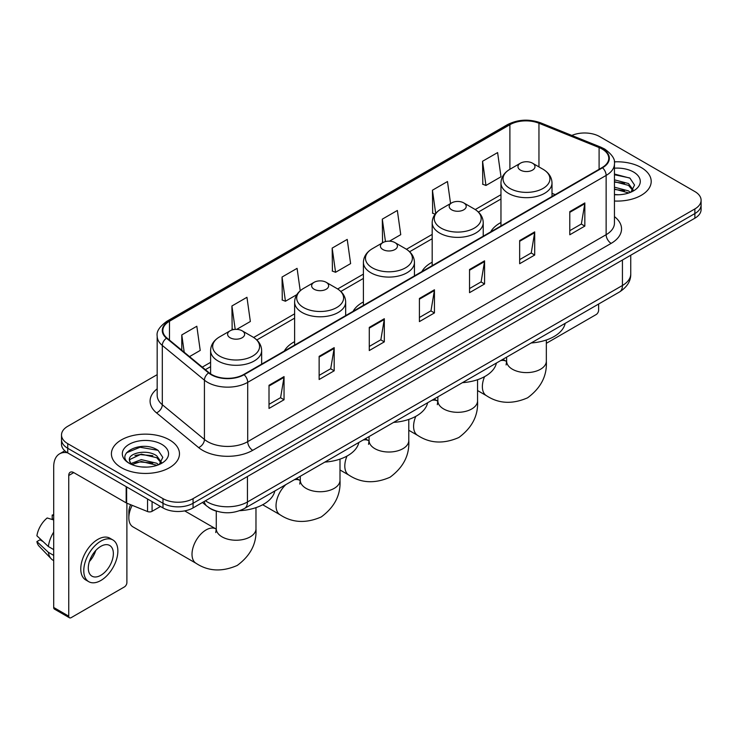 <?xml version="1.0" encoding="UTF-8"?>
<svg xmlns="http://www.w3.org/2000/svg" width="738" height="738" viewBox="0 0 738 738"><rect width="100%" height="100%" fill="white"/><g stroke="black" fill="none" stroke-linecap="round" stroke-linejoin="round"><path stroke-width="1.11" d="M294.619 341.639A37.573 21.697 0 0 0 284.305 351.039M363.4 301.925A37.573 21.697 0 0 0 353.087 311.335M432.182 262.211A37.573 21.697 0 0 0 421.859 271.621M500.964 222.507A37.573 21.697 0 0 0 490.641 231.917M217.009 511.314A21.273 12.278 180 0 1 208.42 507.292M157.176 374.655L67.739 426.296A21.273 12.278 0 0 0 61.512 434.977L61.512 444.239A21.273 12.278 0 0 0 67.739 452.92L162.987 507.91A21.273 12.278 0 0 0 193.061 507.91L694.873 218.199A21.273 12.278 0 0 0 701.1 209.518L701.1 204.887A21.273 12.278 0 0 1 694.873 213.568A21.273 12.278 0 0 0 701.1 204.887L701.1 200.256A21.273 12.278 0 0 0 694.873 191.566L599.625 136.576A21.273 12.278 0 0 0 571.821 135.441M61.512 434.977A21.273 12.278 0 0 0 67.739 443.658L162.987 498.648A21.273 12.278 0 0 0 193.061 498.648L193.061 503.279L694.873 213.568L193.061 503.279A21.273 12.278 0 0 1 162.987 503.279A21.273 12.278 0 0 0 193.061 503.279L193.061 507.91M67.739 443.658L67.739 448.289L162.987 503.279L67.739 448.289A21.273 12.278 0 0 1 61.512 439.608A21.273 12.278 0 0 0 67.739 448.289L67.739 452.92M641.23 167.544A34.031 19.649 0 0 0 614.311 161.862A34.031 19.649 0 0 1 641.23 167.544A34.031 19.649 0 0 1 651.202 181.437A34.031 19.649 0 0 0 641.23 167.544M169.5 439.894A34.031 19.649 0 0 0 132.416 435.641A34.031 19.649 0 0 0 111.41 453.787A34.031 19.649 0 0 0 121.373 467.68A34.031 19.649 0 0 0 158.467 471.942A34.031 19.649 0 0 0 179.472 453.787A34.031 19.649 0 0 0 169.5 439.894A34.031 19.649 0 0 0 132.416 435.641A34.031 19.649 0 0 0 111.41 453.787A34.031 19.649 0 0 0 121.373 467.68A34.031 19.649 0 0 0 158.467 471.942A34.031 19.649 0 0 0 179.472 453.787A34.031 19.649 0 0 0 169.5 439.894M602.125 149.021A22.684 13.099 180 0 1 608.776 158.283A22.684 13.099 180 0 1 602.125 167.544L243.697 374.489A22.684 13.099 180 0 1 209.066 372.736L166.954 338.013A22.684 13.099 180 0 1 162.849 330.495A22.684 13.099 180 0 1 169.491 321.233L509.893 124.704A22.684 13.099 180 0 1 538.952 123.237L599.099 147.554A22.684 13.099 180 0 1 602.125 149.021M602.531 148.79A23.256 13.422 0 0 0 599.422 147.286L539.275 122.969A23.256 13.422 0 0 0 509.497 124.473L169.094 321.002A23.256 13.422 0 0 0 166.493 338.198L208.605 372.921A23.256 13.422 0 0 0 244.094 374.719L602.531 167.775A23.256 13.422 0 0 0 602.531 148.79M269.01 385.282L269.01 408.437L284.047 399.756L284.047 376.601L269.01 385.282M269.01 404.332L280.597 397.644L283.992 377.367A5.673 3.275 -120 0 0 284.047 376.601M280.495 397.699L284.047 399.756M319.139 356.343L319.139 379.498L334.185 370.808L334.185 347.653L319.139 356.343M319.139 375.384L330.725 368.696L334.12 348.428A5.673 3.275 -120 0 0 334.185 347.653M330.624 368.76L334.185 370.808M369.277 327.395L369.277 350.55L384.314 341.869L384.314 318.715L369.277 327.395M369.277 346.445L380.854 339.757L384.249 319.48A5.673 3.275 -120 0 0 384.314 318.715M380.753 339.812L384.314 341.869M569.791 211.631L569.791 234.776L584.837 226.096L584.837 202.941L569.791 211.631M569.791 230.671L581.378 223.983L584.773 203.716A5.673 3.275 -120 0 0 584.837 202.941M581.276 224.048L584.837 226.096M519.663 240.57L519.663 263.724L534.699 255.044L534.699 231.889L519.663 240.57M519.663 259.619L531.249 252.931L534.644 232.654A5.673 3.275 -120 0 0 534.699 231.889M531.148 252.986L534.699 255.044M469.534 269.508L469.534 292.663L484.571 283.982L484.571 260.828L469.534 269.508M469.534 288.558L481.121 281.87L484.515 261.593A5.673 3.275 -120 0 0 484.571 260.828M481.019 281.925L484.571 283.982M419.405 298.456L419.405 321.611L434.442 312.921L434.442 289.776L419.405 298.456M419.405 317.497L430.983 310.809L434.378 290.541A5.673 3.275 -120 0 0 434.442 289.776M430.881 310.873L434.442 312.921M614.45 201.022A34.031 19.649 0 0 0 651.202 181.437A34.031 19.649 0 0 1 614.45 201.022M193.061 498.648L694.873 208.937A21.273 12.278 0 0 0 701.1 200.256M236.677 329.379L250.348 321.491L246.953 297.294L231.917 305.975L232.156 328.991M189.518 356.611L200.219 350.43L196.825 326.242L181.788 334.923L181.788 350.236M389.47 241.169L400.743 234.666L397.348 210.468L382.302 219.149L382.552 242.165M450.567 203.531L447.477 181.53L432.44 190.21L432.68 213.227M482.569 161.262L485.964 185.459L501.001 176.779L497.606 152.582L482.569 161.262L482.809 184.279M300.228 290.754L297.082 268.355L282.045 277.036L282.285 300.052M332.174 248.097L335.569 272.285L350.615 263.604L347.22 239.407L332.174 248.097L332.423 271.104M335.569 272.285L332.174 271.021M383.225 242.424L382.302 242.073M382.302 219.149L385.457 241.584M435.134 214.14L432.44 213.134M432.44 190.21L435.697 213.439M485.964 185.459L482.569 184.186M282.045 277.036L285.44 301.233L296.814 294.665M285.44 301.233L282.045 299.96M233.715 329.572L231.917 328.899M231.917 305.975L235.201 329.397M181.788 334.923L184.214 352.238M614.45 194.537L618.665 194.758M614.45 187.184L628.499 190.893L630.372 192.387M614.45 189.029L628.831 192.959M614.45 179.832L628.499 183.541L633.103 189.897M614.45 181.677L628.499 185.376L632.734 190.376M614.45 194.694A23.109 13.339 0 0 0 633.508 190.874A23.109 13.339 0 0 0 633.508 172A23.109 13.339 0 0 0 614.45 168.19M630.916 192.166L634.542 185.053L629.957 178.153L614.45 174.02M614.45 174.74L629.643 177.941M614.45 182.092L624.533 183.347M614.45 189.445L624.533 190.699M546.332 343.318L596.11 314.582A3.542 2.048 120 0 0 598.619 310.237L598.619 304.028M500.964 225.957L500.964 182.941A25.526 14.732 0 0 0 508.436 193.356A25.526 14.732 0 0 0 536.249 196.557A25.526 14.732 0 0 0 552.006 182.941C551.812 177.258 548.832 172.701 543.057 169.279L532.495 163.172A8.505 4.908 0 0 0 520.465 163.172A8.505 4.908 0 0 0 520.465 170.118A8.505 4.908 0 0 0 532.495 170.118A8.505 4.908 0 0 0 532.495 163.172L543.057 169.279A23.45 13.533 0 0 1 543.057 188.421A23.45 13.533 0 0 1 509.903 188.421A23.45 13.533 0 0 1 509.903 169.279L509.893 124.704M531.166 342.976A38.994 22.509 0 0 0 565.188 323.327M451.684 209.832A8.505 4.908 0 0 0 463.722 209.832A8.505 4.908 0 0 0 463.722 202.885L474.285 208.983A23.45 13.533 0 0 1 474.285 228.125A23.45 13.533 0 0 1 441.121 228.125A23.45 13.533 0 0 1 441.121 208.983C435.346 212.415 432.367 216.972 432.182 222.645A25.526 14.732 0 0 0 439.654 233.07A25.526 14.732 0 0 0 467.468 236.261A25.526 14.732 0 0 0 483.224 222.645C483.039 216.972 480.06 212.415 474.285 208.983L463.722 202.885A8.505 4.908 0 0 0 451.684 202.885A8.505 4.908 0 0 0 451.684 209.832M462.394 382.681A38.994 22.509 0 0 0 496.416 363.041M382.911 249.536A8.505 4.908 0 0 0 394.941 249.536A8.505 4.908 0 0 0 394.941 242.59L405.503 248.697A23.45 13.533 0 0 1 405.503 267.839A23.45 13.533 0 0 1 372.349 267.839A23.45 13.533 0 0 1 372.349 248.697C366.574 252.119 363.594 256.676 363.4 262.359A25.526 14.732 0 0 0 370.873 272.774A25.526 14.732 0 0 0 398.695 275.975A25.526 14.732 0 0 0 414.442 262.359C414.258 256.676 411.278 252.119 405.503 248.697L394.941 242.59A8.505 4.908 0 0 0 382.911 242.59A8.505 4.908 0 0 0 382.911 249.536M393.612 422.394A38.994 22.509 0 0 0 427.634 402.754M314.13 289.25A8.505 4.908 0 0 0 326.159 289.25A8.505 4.908 0 0 0 326.159 282.303L336.722 288.401A23.45 13.533 0 0 1 336.722 307.543A23.45 13.533 0 0 1 303.567 307.543A23.45 13.533 0 0 1 303.567 288.401C297.792 291.833 294.813 296.39 294.619 302.063A25.526 14.732 0 0 0 302.1 312.488A25.526 14.732 0 0 0 329.914 315.679A25.526 14.732 0 0 0 345.67 302.063C345.476 296.39 342.497 291.833 336.722 288.401L326.159 282.303A8.505 4.908 0 0 0 314.13 282.303A8.505 4.908 0 0 0 314.13 289.25M324.831 462.099A38.994 22.509 0 0 0 358.853 442.459M132.194 505.336A19.852 11.457 120 0 0 128.846 517.781L128.846 511.997A12.758 7.371 -60 0 1 130.644 504.709M128.846 517.781A19.852 11.457 120 0 0 132.96 526.867L196.123 563.343A19.852 11.457 -60 0 1 193.079 547.43A19.852 11.457 -60 0 1 206.05 529.939A19.852 11.457 -60 0 1 215.976 528.952L216.271 529.128M230.108 337.755A8.505 4.908 0 0 0 242.138 337.755A8.505 4.908 0 0 0 242.138 330.809L252.7 336.906A23.45 13.533 0 0 1 252.7 356.057A23.45 13.533 0 0 1 219.546 356.057A23.45 13.533 0 0 1 219.546 336.906C213.771 340.338 210.791 344.895 210.607 350.578A25.526 14.732 0 0 0 218.079 360.993A25.526 14.732 0 0 0 245.892 364.185A25.526 14.732 0 0 0 261.649 350.578C261.464 344.895 258.475 340.338 252.7 336.906L242.138 330.809A8.505 4.908 0 0 0 230.108 330.809A8.505 4.908 0 0 0 230.108 337.755M239.749 510.678A38.994 22.509 0 0 0 274.831 490.964M152.083 501.619L152.083 511.314L160.478 506.462M67.499 452.781A28.358 16.374 -120 0 0 59.575 453.833A28.358 16.374 -120 0 0 53.699 466.813L53.699 607.475L68.745 616.156L68.745 475.493A7.094 4.096 60 0 1 70.211 472.255A7.094 4.096 60 0 1 73.754 472.606L126.17 502.864L126.17 486.656M68.745 616.156A3.542 2.048 120 0 0 69.473 617.78L54.437 609.099A3.542 2.048 -60 0 1 53.699 607.475M69.473 617.78A3.542 2.048 120 0 0 71.245 617.605L124.381 586.931A3.542 2.048 120 0 0 126.89 582.586L126.89 503.196M152.083 511.314A3.542 2.048 180 0 1 147.545 511.545L126.641 503.095A3.542 2.048 180 0 1 126.17 502.864M100.82 575.289A17.721 10.231 120 0 0 112.407 559.672A17.721 10.231 120 0 0 109.685 545.474A17.721 10.231 120 0 0 100.82 546.351A17.721 10.231 120 0 0 89.243 561.969A17.721 10.231 120 0 0 91.964 576.166A17.721 10.231 120 0 0 100.82 575.289M89.372 561.553A17.721 10.231 120 0 0 95.737 550.539M53.699 515.539L52.195 515.087L52.195 518.639L53.699 519.515M112.877 539.948L109.87 538.205A24.105 13.921 120 0 0 97.813 539.404A24.105 13.921 120 0 0 82.066 560.64A24.105 13.921 120 0 0 85.765 579.957L88.772 581.692A24.105 13.921 120 0 0 100.82 580.502A24.105 13.921 120 0 0 116.567 559.266A24.105 13.921 120 0 0 112.877 539.948A24.105 13.921 120 0 0 100.82 541.139A24.105 13.921 120 0 0 85.073 562.384A24.105 13.921 120 0 0 88.772 581.692M53.699 532.107A23.395 13.505 120 0 0 48.376 546.526L36.9 535.788A18.432 10.646 120 0 1 47.186 517.975L53.699 519.958M53.699 549.598L48.376 546.526M43.108 541.6L39.981 539.801L36.9 541.581L48.376 552.319L53.699 555.391M48.376 552.319A23.395 13.505 120 0 0 51.263 558.85A23.395 13.505 120 0 0 53.035 560.243L53.699 560.631M53.699 514.663A18.432 10.646 120 0 0 52.195 515.087M36.9 541.581A18.432 10.646 120 0 0 39.077 546.166L51.263 558.85M141.595 466.951L146.945 467.108M130.977 463.556L141.29 459.617L156.77 463.243L158.642 464.737M131.927 464.543L141.29 461.462L157.102 465.309M131.133 464.267L129.482 460.392A16.024 9.253 0 0 0 132.065 464.672M161.373 462.246L156.77 455.89C147.148 448.713 127.36 453.141 129.482 460.392L129.418 459.682M129.519 460.613L129.962 459.423L141.29 454.11L156.77 457.726L161.013 462.726M159.187 464.516L162.812 457.403L158.227 450.503C142.019 438.852 113.2 454.211 129.842 463.621L130.663 464.128M161.779 444.35A23.109 13.339 0 0 0 129.095 444.35A23.109 13.339 0 0 0 129.095 463.224A23.109 13.339 0 0 0 161.779 463.224A23.109 13.339 0 0 0 161.779 444.35M126.456 452.818L140.036 447.256L157.923 450.291M134.934 455.531L140.036 454.608L152.803 455.697M134.934 462.883L140.036 461.96L152.803 463.049M205.45 500.761A28.358 16.374 0 0 0 207.35 501.978A28.358 16.374 0 0 0 247.451 501.978L622.429 285.486A28.358 16.374 0 0 0 630.741 273.909C630.944 280.947 627.199 286.971 619.496 291.98L244.518 508.473A14.179 8.183 60 0 0 247.451 501.978L247.451 476.508M622.429 260.016L622.429 285.486A14.179 8.183 60 0 1 619.496 291.98M204.297 501.425A14.179 9.483 129.5 0 0 206.769 506.037L202.461 502.486M694.873 218.199L694.873 208.937M162.987 507.91L162.987 498.648M614.45 216.621A35.452 20.461 180 0 1 611.156 243.374L252.719 450.318A7.094 4.096 60 0 1 247.71 441.638L606.138 234.693A28.358 16.374 0 0 0 614.45 223.116L614.45 163.845A28.358 16.374 180 0 1 606.138 175.423A7.094 4.096 -120 0 0 602.531 167.775M252.719 450.318A35.452 20.461 180 0 1 202.59 450.318A35.452 20.461 180 0 1 198.614 447.588L156.502 412.856A35.452 20.461 180 0 1 157.176 388.843M207.599 441.638A28.358 16.374 0 0 0 247.71 441.638L247.71 382.358A28.358 16.374 180 0 1 204.426 380.171L162.305 345.449A28.358 16.374 180 0 1 157.176 336.058L157.176 395.328A28.358 16.374 0 0 0 162.305 404.719L204.426 439.451A28.358 16.374 0 0 0 207.599 441.638M614.45 163.845C615.391 159.408 612.134 154.473 604.671 149.021L600.944 147.213A7.094 3.321 112 0 0 599.422 147.286M600.944 147.213L540.797 122.895C529.054 118.735 517.901 119.344 507.357 124.704A7.094 4.096 60 0 1 509.497 124.473M169.094 321.002A7.094 4.096 -120 0 0 166.954 321.233C159.593 326.519 156.336 331.463 157.176 336.058M166.493 338.198A7.094 4.742 129.5 0 0 162.305 345.449L162.305 404.719A7.094 4.742 -50.5 0 1 156.502 412.856M540.797 122.895A7.094 3.321 112 0 0 539.275 122.969M208.605 372.921A7.094 4.742 129.5 0 0 204.426 380.171L204.426 439.451A7.094 4.742 -50.5 0 1 198.614 447.588M244.094 374.719A7.094 4.096 60 0 1 247.71 382.358L606.138 175.423L606.138 234.693A7.094 4.096 60 0 0 611.156 243.374M169.491 321.233L169.491 340.107M599.099 147.554L599.099 169.297M538.952 123.237L538.952 166.899M555.197 194.638L552.006 193.347M500.964 194.703L475.226 209.555M432.182 234.407L406.444 249.269M363.4 274.121L337.663 288.973M294.619 313.825L253.651 337.487M210.607 362.33L202.286 367.137M419.405 299.185L434.378 290.541M469.534 270.246L484.515 261.593M519.663 241.298L534.644 232.654M569.791 212.359L584.773 203.716M369.277 328.133L384.249 319.48M319.139 357.072L334.12 348.428M269.01 386.02L283.992 377.367M546.332 340.006L546.332 361.15A19.852 11.457 180 0 1 540.52 369.249A19.852 11.457 180 0 1 512.449 369.249A19.852 11.457 180 0 1 506.628 361.15L506.102 364.95M500.604 360.624A19.852 11.457 -60 0 1 506.333 361.325L506.628 361.491M546.332 361.15C547.19 375.725 540.945 387.939 527.596 397.81C512.384 404.433 498.676 403.732 486.48 395.706A19.852 11.457 -60 0 1 484.562 376.657M477.551 379.71L477.551 400.854A19.852 11.457 180 0 1 471.739 408.963A19.852 11.457 180 0 1 443.667 408.963A19.852 11.457 180 0 1 437.855 400.854L437.32 404.664M431.822 400.328A19.852 11.457 -60 0 1 437.551 401.029L437.846 401.195M477.551 400.854C478.409 415.429 472.163 427.653 458.815 437.523C443.603 444.147 429.903 443.446 417.699 435.411A19.852 11.457 -60 0 1 415.78 416.37M408.778 419.424L408.778 440.568A19.852 11.457 180 0 1 402.957 448.667A19.852 11.457 180 0 1 374.886 448.667A19.852 11.457 180 0 1 369.074 440.568L368.539 444.368M363.041 440.042A19.852 11.457 -60 0 1 368.769 440.743L369.074 440.909M408.778 440.568C409.627 455.143 403.382 467.357 390.042 477.228C374.83 483.851 361.122 483.15 348.917 475.124A19.852 11.457 -60 0 1 346.998 456.075M339.997 459.128L339.997 480.272A19.852 11.457 180 0 1 334.185 488.381A19.852 11.457 180 0 1 306.104 488.381A19.852 11.457 180 0 1 300.292 480.272L299.757 484.082M294.268 479.746A19.852 11.457 -60 0 1 299.988 480.447L300.292 480.623M339.997 480.272C340.855 494.847 334.609 507.071 321.261 516.941C306.049 523.565 292.34 522.864 280.145 514.829A19.852 11.457 -60 0 1 285.864 484.598M255.975 507.633L255.975 528.777A19.852 11.457 180 0 1 250.164 536.886A19.852 11.457 180 0 1 222.092 536.886A19.852 11.457 180 0 1 216.271 528.777L215.745 532.587M68.745 475.493L73.754 472.606M126.641 486.932L126.641 503.095M147.545 511.545L147.545 498.999M244.518 508.473C233.107 514.202 221.695 514.202 210.284 508.473L206.769 506.037M630.741 273.909L630.741 255.219M507.357 124.704L166.954 321.233M500.964 199.011L478.399 212.037M432.182 238.725L409.618 251.75M363.4 278.429L340.845 291.455M294.619 318.143L256.824 339.969M210.607 366.648L205.358 369.673M486.48 395.706L477.551 390.55M552.006 196.483L552.006 182.941M500.964 182.941C501.148 177.258 504.128 172.701 509.903 169.279L520.465 163.172M506.333 361.325L502.864 359.314M506.628 357.137L506.628 361.15M417.699 435.411L408.778 430.263M483.224 236.197L483.224 222.645M432.182 265.662L432.182 222.645M451.684 202.885L441.121 208.983M437.551 401.029L434.082 399.027M437.855 396.85L437.855 400.854M348.917 475.124L339.997 469.968M414.442 275.901L414.442 262.359M363.4 305.375L363.4 262.359M382.911 242.59L372.349 248.697M368.769 440.743L365.301 438.741M369.074 436.564L369.074 440.568M280.145 514.829L262.673 504.746M345.67 315.615L345.67 302.063M294.619 345.08L294.619 302.063M314.13 282.303L303.567 288.401M299.988 480.447L296.519 478.445M300.292 476.268L300.292 480.272M255.975 528.777C256.833 543.352 250.588 555.576 237.239 565.446C222.027 572.07 208.319 571.369 196.123 563.343M261.649 364.12L261.649 350.578M210.607 373.862L210.607 350.578M230.108 330.809L219.546 336.906M215.976 528.952L184.684 510.89M216.271 511.111L216.271 528.777M59.575 453.833L64.806 450.807"/></g></svg>
